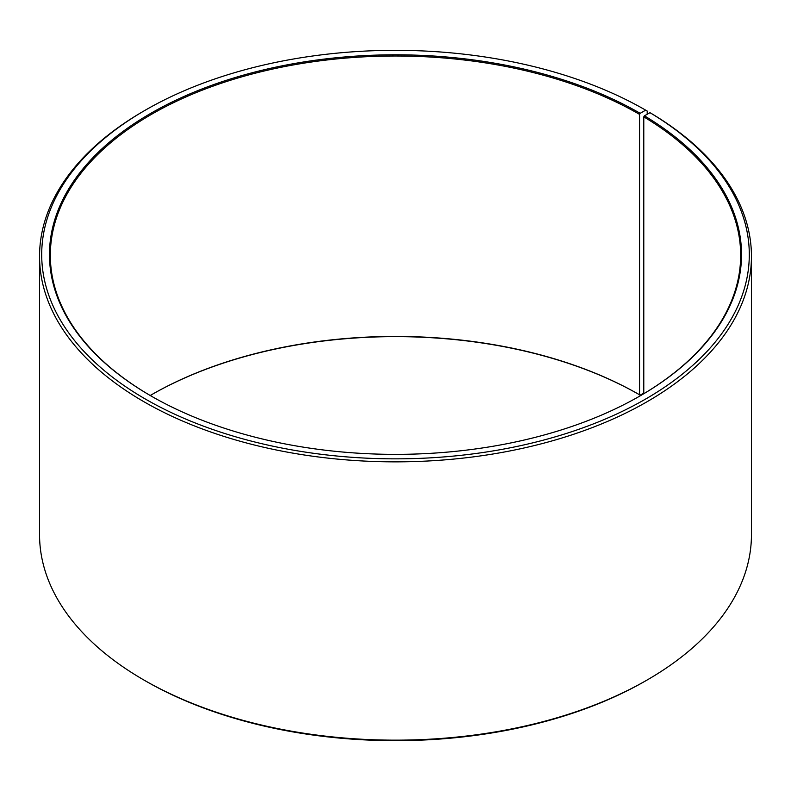 <?xml version="1.0" encoding="UTF-8"?>
<svg xmlns="http://www.w3.org/2000/svg" width="791" height="791" viewBox="0 0 791 791"><rect width="100%" height="100%" fill="white"/><g stroke="black" fill="none" stroke-linecap="round" stroke-linejoin="round"><path stroke-width="1.19" d="M649.994 112.698A353.795 204.256 180 0 1 642.747 400.691A353.795 204.256 180 0 1 143.883 398.18A353.795 204.256 180 0 1 145.326 110.157L143.804 111.037A355.95 205.502 180 0 0 39.55 256.353A355.95 205.502 180 0 0 395.5 461.855A355.95 205.502 180 0 0 751.45 256.353A355.95 205.502 180 0 0 651.547 113.588L649.994 112.698L644.408 115.812L643.785 116.86L643.785 393.72M643.785 116.86A345.163 199.283 180 0 1 740.663 255.295A345.163 199.283 180 0 1 639.879 396.024M151.121 396.024A345.163 199.283 180 0 1 50.337 255.295A345.163 199.283 180 0 1 263.413 71.18A345.163 199.283 180 0 1 639.563 114.379L639.563 394.798L640.176 395.154L643.785 393.068M150.221 395.5A345.163 199.283 180 0 1 151.427 394.798A345.163 199.283 180 0 1 639.563 394.798M151.121 394.976A346.023 199.777 180 0 1 640.176 395.154M751.45 256.353L751.45 534.647A355.95 205.502 180 0 1 647.196 679.963L645.674 680.843A353.795 204.256 180 0 1 145.326 680.843L143.804 679.963A355.95 205.502 180 0 1 39.55 534.647L39.55 256.353M647.196 679.963A355.95 205.502 180 0 1 143.804 679.963M647.196 114.26L647.196 111.037L645.674 110.157L640.176 113.321L639.563 114.379M145.326 110.157A353.795 204.256 180 0 1 645.674 110.157M644.408 115.812A346.023 199.777 180 0 1 640.186 395.846A346.023 199.777 180 0 1 150.814 395.846A346.023 199.777 180 0 1 150.824 113.321A346.023 199.777 180 0 1 640.176 113.321"/></g></svg>
